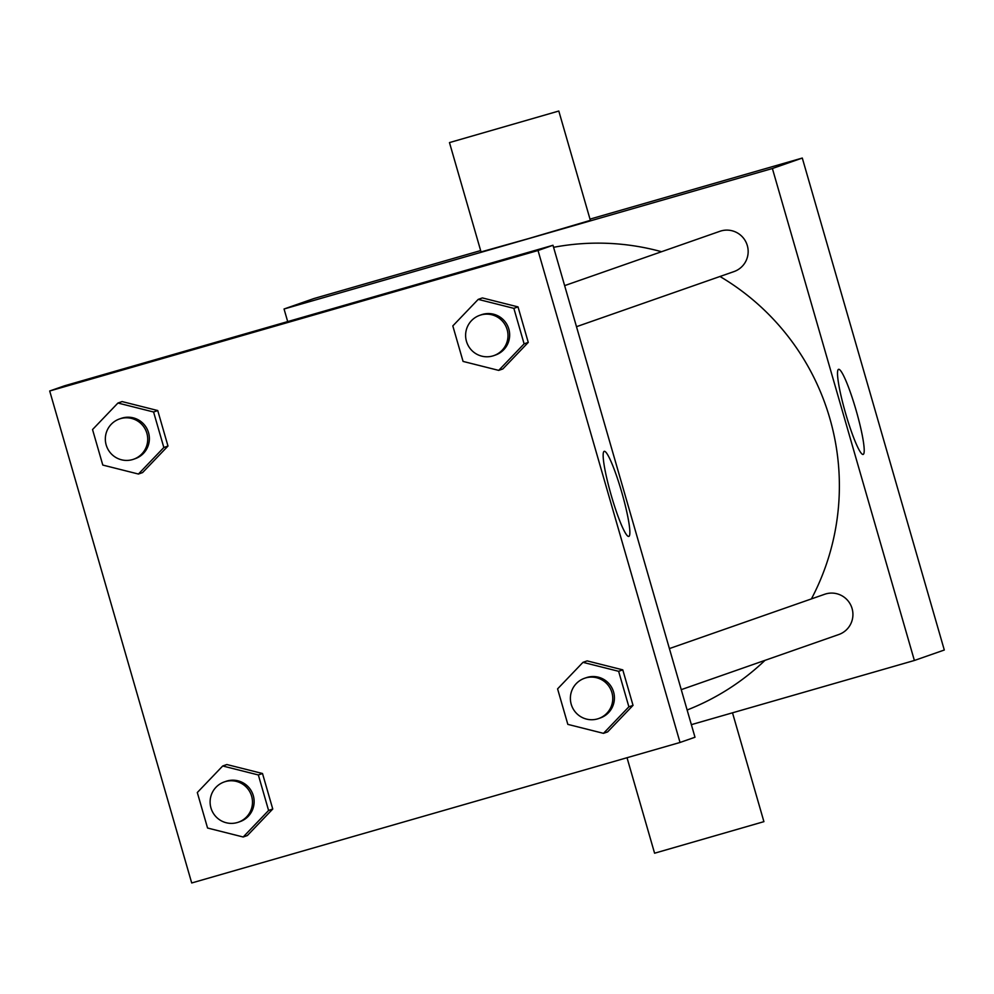 <?xml version="1.0" encoding="UTF-8"?>
<svg xmlns="http://www.w3.org/2000/svg" width="994" height="994" viewBox="0 0 994 994"><rect width="100%" height="100%" fill="white"/><g stroke="black" fill="none" stroke-linecap="round" stroke-linejoin="round"><path stroke-width="1.49" d="M287.688 321.596L284.048 308.997L313.967 298.535L480.649 250.587M590.001 219.115L802.295 158.046L944.3 650.014L914.381 660.476L691.352 724.651M687.127 710.002A241.803 239.952 -109.3 0 0 764.995 660.351M811.415 598.91A241.803 239.952 -109.3 0 0 719.967 276.481M661.544 251.718A241.803 239.952 -109.3 0 0 553.583 247.32M284.048 308.997L772.388 168.508L914.381 660.476M681.25 689.65L838.787 634.532A21.334 21.172 -109.3 0 0 851.908 607.968A21.334 21.172 -109.3 0 0 824.697 594.263L669.397 648.585M564.642 285.626L719.929 231.291A21.334 21.172 70.7 0 1 746.954 244.437A21.334 21.172 70.7 0 1 734.019 271.573L576.483 326.691M772.388 168.508L802.295 158.046M838.576 369.333A44.283 5.479 -106.1 0 1 838.613 369.321A44.283 5.479 -106.1 0 1 856.12 410.36A44.283 5.479 -106.1 0 1 863.103 454.444A44.283 5.479 -106.1 0 1 845.645 413.541A44.283 5.479 -106.1 0 1 838.576 369.333M558.802 111.03L590.361 220.357L529.044 238.461L481.034 251.917L449.474 142.589L558.802 111.03L449.474 142.589M627.028 757.726L654.586 853.212L763.914 821.653L732.503 712.81M64.66 385.759L552.987 245.269L694.992 737.237L680.033 742.468L191.705 882.97L49.7 390.99L64.66 385.759M582.981 662.339L587.143 660.886L622.778 669.857L633.029 705.367L607.632 731.895L603.482 733.348L567.835 724.377L557.584 688.867L582.981 662.339L618.628 671.31L628.879 706.821L603.482 733.348M117.938 403.03L122.1 401.576L157.735 410.547L167.986 446.045L142.589 472.585L138.439 474.039L102.792 465.068L92.541 429.557L117.938 403.03L153.585 412.001L163.836 447.499L138.439 474.039M49.7 390.99L538.027 250.5L680.033 742.468M222.706 765.989L226.856 764.535L262.503 773.506L272.754 809.017L247.357 835.544L243.195 836.998L207.56 828.027L197.309 792.529L222.706 765.989L258.353 774.96L268.591 810.47L243.195 836.998M478.213 299.38L482.376 297.927L518.023 306.897L528.261 342.396L502.865 368.936L498.715 370.389L463.067 361.418L452.817 325.908L478.213 299.38L513.861 308.351L524.111 343.849L498.715 370.389M538.027 250.5L552.987 245.269M604.228 451.326A44.283 5.479 -106.1 0 1 604.265 451.313A44.283 5.479 -106.1 0 1 621.772 492.353A44.283 5.479 -106.1 0 1 628.755 536.437A44.283 5.479 -106.1 0 1 611.285 495.534A44.283 5.479 -106.1 0 1 604.228 451.326M300.722 318.353L321.795 312.128L300.722 318.353M284.234 322.975L321.783 312.141M493.856 355.603L495.509 355.02A21.334 21.172 -109.3 0 0 508.642 328.455A21.334 21.172 -109.3 0 0 481.419 314.738L479.754 315.322A21.334 21.172 -109.3 0 0 466.82 342.458A21.334 21.172 -109.3 0 0 493.856 355.603A21.334 21.172 -109.3 0 0 506.977 329.039A21.334 21.172 -109.3 0 0 479.754 315.322M482.376 297.927L518.023 306.897L528.261 342.396L502.865 368.936M513.861 308.351L518.023 306.897M524.111 343.849L528.261 342.396M598.612 718.563L600.277 717.979A21.334 21.172 -109.3 0 0 613.41 691.414A21.334 21.172 -109.3 0 0 586.187 677.709L584.522 678.281A21.334 21.172 -109.3 0 0 571.587 705.417A21.334 21.172 -109.3 0 0 598.612 718.563A21.334 21.172 -109.3 0 0 611.745 691.998A21.334 21.172 -109.3 0 0 584.522 678.281M587.143 660.886L622.778 669.857L633.029 705.367L607.632 731.895M618.628 671.31L622.778 669.857M628.879 706.821L633.029 705.367M133.569 459.253L135.234 458.669A21.334 21.172 -109.3 0 0 148.367 432.104A21.334 21.172 -109.3 0 0 121.144 418.387L119.479 418.971A21.334 21.172 -109.3 0 0 106.544 446.107A21.334 21.172 -109.3 0 0 133.569 459.253A21.334 21.172 -109.3 0 0 146.702 432.688A21.334 21.172 -109.3 0 0 119.479 418.971M122.1 401.576L157.735 410.547L167.986 446.045L142.589 472.585M153.585 412.001L157.735 410.547M163.836 447.499L167.986 446.045M238.336 822.212L240.001 821.64A21.334 21.172 -109.3 0 0 253.122 795.076A21.334 21.172 -109.3 0 0 225.911 781.359L224.246 781.943A21.334 21.172 -109.3 0 0 211.312 809.066A21.334 21.172 -109.3 0 0 238.336 822.212A21.334 21.172 -109.3 0 0 251.47 795.647A21.334 21.172 -109.3 0 0 224.246 781.943M226.856 764.535L262.503 773.506L272.754 809.017L247.357 835.544M258.353 774.96L262.503 773.506M268.591 810.47L272.754 809.017"/></g></svg>
